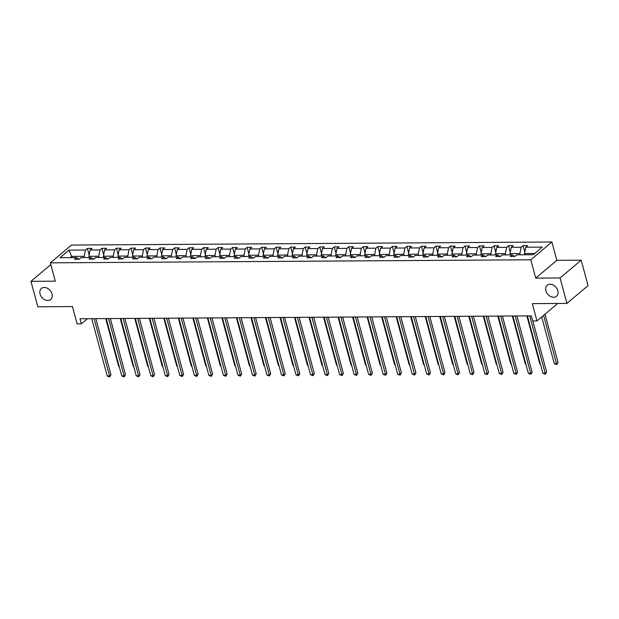 <?xml version="1.0" encoding="UTF-8"?>
<svg xmlns="http://www.w3.org/2000/svg" width="619" height="619" viewBox="0 0 619 619"><rect width="100%" height="100%" fill="white"/><g stroke="black" fill="none" stroke-linecap="round" stroke-linejoin="round"><path stroke-width="0.93" d="M51.981 293.94A7.204 5.401 49.9 0 1 50.665 299.495A7.204 5.401 49.9 0 1 44.661 299.697A7.204 5.401 49.9 0 1 40.065 294.017A7.204 5.401 49.9 0 1 41.38 288.469A7.204 5.401 49.9 0 1 47.377 288.261A7.204 5.401 49.9 0 1 51.981 293.94M557.82 290.721A7.204 5.401 49.9 0 1 556.504 296.269A7.204 5.401 49.9 0 1 550.508 296.478A7.204 5.401 49.9 0 1 545.904 290.798A7.204 5.401 49.9 0 1 547.219 285.243A7.204 5.401 49.9 0 1 553.216 285.042A7.204 5.401 49.9 0 1 557.82 290.721M581.179 260.181L556.837 260.336L535.721 278.109L560.063 277.954L581.179 260.181L588.05 285.638L566.934 303.411L532.301 303.635L536.975 320.944L557.727 303.472M560.063 277.954L566.934 303.411M50.82 264.599L30.95 281.328L37.821 306.784L72.446 306.56L77.12 323.869L81.352 323.845L87.457 318.708M551.893 242.006L71.464 245.062L50.348 262.843L530.777 259.787L551.893 242.006L556.837 260.336M84.571 257.566L84.23 256.32L71.665 256.405L68.995 250.13L85.476 250.03L87.387 248.42L89.151 254.958M71.997 257.651L71.665 256.405L70.171 257.659M84.23 256.32L85.476 250.03M99.086 257.473L98.754 256.227L88.888 256.297L90.126 249.999L92.045 248.389L87.387 248.42M90.126 249.999L99.999 249.937L101.911 248.327L103.675 254.866M113.61 257.38L113.277 256.134L103.412 256.204L104.65 249.906L106.561 248.296L101.911 248.327M104.65 249.906L114.515 249.844L116.434 248.234L118.198 254.773M128.133 257.287L127.8 256.049L117.927 256.111L119.173 249.813L121.084 248.204L116.434 248.234M119.173 249.813L129.038 249.751L130.949 248.142L132.714 254.68M142.656 257.202L142.316 255.957L132.451 256.018L133.696 249.72L135.607 248.111L130.949 248.142M133.696 249.72L143.562 249.658L145.473 248.049L147.237 254.587M157.18 257.109L156.839 255.864L146.974 255.926L148.22 249.627L150.131 248.018L145.473 248.049M148.22 249.627L158.085 249.565L159.996 247.956L161.76 254.494M171.695 257.017L171.362 255.771L161.497 255.833L162.735 249.534L164.654 247.925L159.996 247.956M162.735 249.534L172.608 249.472L174.519 247.863L176.283 254.401M186.218 256.924L185.886 255.678L176.02 255.74L177.258 249.442L179.17 247.832L174.519 247.863M177.258 249.442L187.131 249.38L189.043 247.77L190.807 254.308M200.742 256.831L200.409 255.585L190.536 255.647L191.782 249.349L193.693 247.739L189.043 247.77M191.782 249.349L201.647 249.287L203.558 247.677L205.322 254.216M215.265 256.738L214.925 255.492L205.059 255.554L206.305 249.256L208.216 247.646L203.558 247.677M206.305 249.256L216.17 249.194L218.081 247.585L219.846 254.123M229.788 256.645L229.448 255.399L219.583 255.461L220.828 249.163L222.739 247.554L218.081 247.585M220.828 249.163L230.694 249.101L232.605 247.492L234.369 254.03M244.304 256.552L243.971 255.307L234.106 255.368L235.344 249.078L237.263 247.461L232.605 247.492M235.344 249.078L245.217 249.008L247.128 247.399L248.892 253.937M258.827 256.459L258.494 255.214L248.629 255.276L249.867 248.985L251.778 247.376L247.128 247.399M249.867 248.985L259.74 248.915L261.651 247.306L263.415 253.844M273.35 256.367L273.018 255.121L263.145 255.183L264.39 248.892L266.302 247.283L261.651 247.306M264.39 248.892L274.256 248.823L276.167 247.213L277.931 253.751M287.874 256.274L287.533 255.028L277.668 255.09L278.914 248.799L280.825 247.19L276.167 247.213M278.914 248.799L288.779 248.737L290.69 247.128L292.454 253.658M302.397 256.181L302.057 254.935L292.191 254.997L293.437 248.706L295.348 247.097L290.69 247.128M293.437 248.706L303.302 248.645L305.213 247.035L306.978 253.566M316.92 256.088L316.58 254.842L306.714 254.904L307.953 248.614L309.871 247.004L305.213 247.035M307.953 248.614L317.826 248.552L319.737 246.942L321.501 253.473M331.436 255.995L331.103 254.749L321.238 254.811L322.476 248.521L324.387 246.911L319.737 246.942M322.476 248.521L332.349 248.459L334.26 246.849L336.024 253.38M345.959 255.902L345.626 254.657L335.753 254.719L336.999 248.428L338.91 246.819L334.26 246.849M336.999 248.428L346.864 248.366L348.776 246.757L350.54 253.287M360.482 255.809L360.142 254.564L350.277 254.626L351.522 248.335L353.434 246.726L348.776 246.757M351.522 248.335L361.388 248.273L363.299 246.664L365.063 253.202M375.006 255.717L374.665 254.471L364.8 254.541L366.046 248.242L367.957 246.633L363.299 246.664M366.046 248.242L375.911 248.18L377.822 246.571L379.586 253.109M389.529 255.624L389.189 254.378L379.323 254.448L380.569 248.149L382.48 246.54L377.822 246.571M380.569 248.149L390.434 248.087L392.345 246.478L394.11 253.016M404.045 255.531L403.712 254.293L393.846 254.355L395.084 248.057L396.996 246.447L392.345 246.478M395.084 248.057L404.958 247.995L406.869 246.385L408.633 252.923M418.568 255.446L418.235 254.2L408.362 254.262L409.608 247.964L411.519 246.354L406.869 246.385M409.608 247.964L419.473 247.902L421.384 246.292L423.148 252.831M433.091 255.353L432.758 254.107L422.885 254.169L424.131 247.871L426.042 246.261L421.384 246.292M424.131 247.871L433.996 247.809L435.908 246.2L437.672 252.738M447.614 255.26L447.274 254.014L437.409 254.076L438.654 247.778L440.566 246.169L435.908 246.2M438.654 247.778L448.52 247.716L450.431 246.107L452.195 252.645M462.138 255.167L461.797 253.922L451.932 253.983L453.178 247.685L455.089 246.076L450.431 246.107M453.178 247.685L463.043 247.623L464.954 246.014L466.718 252.552M476.653 255.074L476.321 253.829L466.455 253.891L467.693 247.592L469.604 245.983L464.954 246.014M467.693 247.592L477.566 247.53L479.477 245.921L481.242 252.459M491.176 254.982L490.844 253.736L480.971 253.798L482.216 247.499L484.128 245.89L479.477 245.921M482.216 247.499L492.082 247.438L494.001 245.828L495.757 252.366M505.7 254.889L505.367 253.643L495.494 253.705L496.74 247.407L498.651 245.797L494.001 245.828M496.74 247.407L506.605 247.345L508.516 245.735L510.28 252.273M520.223 254.796L519.883 253.55L510.017 253.612L511.263 247.314L513.174 245.704L508.516 245.735M511.263 247.314L521.128 247.252L523.04 245.642L524.804 252.181M534.739 253.457L524.541 253.519L525.786 247.229L527.697 245.619L523.04 245.642M525.786 247.229L542.259 247.12L533.245 254.711L516.764 254.819L514.853 256.428L510.195 256.459L512.114 254.85L502.241 254.912L500.33 256.521L495.68 256.552L497.591 254.943L487.718 255.005L485.807 256.614L481.156 256.645L483.068 255.028L473.202 255.098L471.291 256.707L466.633 256.73L468.544 255.121L458.679 255.19L456.768 256.8L452.11 256.823L454.021 255.214L444.156 255.276L442.245 256.893L437.587 256.916L439.505 255.307L429.632 255.368L427.721 256.978L423.071 257.009L424.982 255.399L415.109 255.461L413.198 257.071L408.548 257.102L410.459 255.492L400.594 255.554L398.682 257.164L394.024 257.195L395.936 255.585L386.07 255.647L384.159 257.256L379.501 257.287L381.412 255.678L371.547 255.74L369.636 257.349L364.978 257.38L366.897 255.771L357.024 255.833L355.113 257.442L350.462 257.473L352.373 255.864L342.5 255.926L340.589 257.535L335.939 257.566L337.85 255.957L327.985 256.018L326.074 257.628L321.416 257.659L323.327 256.049L313.462 256.111L311.55 257.721L306.892 257.752L308.804 256.142L298.938 256.204L297.027 257.814L292.369 257.844L294.28 256.235L284.415 256.297L282.504 257.906L277.854 257.937L279.765 256.328L269.892 256.39L267.981 257.999L263.33 258.03L265.242 256.421L255.376 256.483L253.465 258.092L248.807 258.123L250.718 256.514L240.853 256.576L238.942 258.185L234.284 258.216L236.195 256.606L226.33 256.668L224.418 258.278L219.76 258.309L221.672 256.699L211.806 256.761L209.895 258.371L205.245 258.402L207.156 256.784L197.283 256.854L195.372 258.463L190.722 258.487L192.633 256.877L182.767 256.947L180.849 258.556L176.198 258.58L178.11 256.97L168.244 257.032L166.333 258.649L161.675 258.672L163.586 257.063L153.721 257.125L151.81 258.734L147.152 258.765L149.063 257.156L139.198 257.218L137.286 258.827L132.636 258.858L134.547 257.249L124.674 257.311L122.763 258.92L118.113 258.951L120.024 257.342L110.159 257.403L108.24 259.013L103.59 259.044L105.501 257.434L95.636 257.496L93.724 259.106L89.066 259.137L90.978 257.527L81.112 257.589L79.201 259.199L74.543 259.229L76.454 257.62L59.981 257.728L68.995 250.13M536.975 320.944L532.742 320.967L531.365 315.876L79.983 318.754L81.352 323.845M93.469 259.106L90.978 257.527M89.221 257.543L88.888 256.297M98.754 256.227L99.999 249.937M107.985 259.021L105.501 257.434M103.744 257.45L103.412 256.204M113.277 256.134L114.515 249.844M122.508 258.928L120.024 257.342M118.268 257.357L117.927 256.111M127.8 256.049L129.038 249.751M137.031 258.835L134.547 257.249M132.791 257.264L132.451 256.018M142.316 255.957L143.562 249.658M151.554 258.742L149.063 257.156M147.307 257.171L146.974 255.926M156.839 255.864L158.085 249.565M166.078 258.649L163.586 257.063M161.83 257.078L161.497 255.833M171.362 255.771L172.608 249.472M180.593 258.556L178.11 256.97M176.353 256.986L176.02 255.74M185.886 255.678L187.131 249.38M195.117 258.463L192.633 256.877M190.876 256.893L190.536 255.647M200.409 255.585L201.647 249.287M209.64 258.371L207.156 256.784M205.4 256.8L205.059 255.554M214.925 255.492L216.17 249.194M224.163 258.278L221.672 256.699M219.915 256.707L219.583 255.461M229.448 255.399L230.694 249.101M238.686 258.185L236.195 256.606M234.439 256.614L234.106 255.368M243.971 255.307L245.217 249.008M253.202 258.092L250.718 256.514M248.962 256.521L248.629 255.276M258.494 255.214L259.74 248.915M267.725 257.999L265.242 256.421M263.485 256.428L263.145 255.183M273.018 255.121L274.256 248.823M282.249 257.906L279.765 256.328M278.008 256.336L277.668 255.09M287.533 255.028L288.779 248.737M296.772 257.814L294.28 256.235M292.524 256.243L292.191 254.997M302.057 254.935L303.302 248.645M311.295 257.721L308.804 256.142M307.047 256.15L306.714 254.904M316.58 254.842L317.826 248.552M325.818 257.628L323.327 256.049M321.571 256.057L321.238 254.811M331.103 254.749L332.349 248.459M340.334 257.535L337.85 255.957M336.094 255.964L335.753 254.719M345.626 254.657L346.864 248.366M354.857 257.442L352.373 255.864M350.617 255.871L350.277 254.626M360.142 254.564L361.388 248.273M369.381 257.349L366.897 255.771M365.133 255.786L364.8 254.541M374.665 254.471L375.911 248.18M383.904 257.264L381.412 255.678M379.656 255.693L379.323 254.448M389.189 254.378L390.434 248.087M398.427 257.171L395.936 255.585M394.179 255.601L393.846 254.355M403.712 254.293L404.958 247.995M412.943 257.078L410.459 255.492M408.702 255.508L408.362 254.262M418.235 254.2L419.473 247.902M427.466 256.986L424.982 255.399M423.226 255.415L422.885 254.169M432.758 254.107L433.996 247.809M441.989 256.893L439.505 255.307M437.741 255.322L437.409 254.076M447.274 254.014L448.52 247.716M456.513 256.8L454.021 255.214M452.265 255.229L451.932 253.983M461.797 253.922L463.043 247.623M471.036 256.707L468.544 255.121M466.788 255.136L466.455 253.891M476.321 253.829L477.566 247.53M485.551 256.614L483.068 255.028M481.311 255.043L480.971 253.798M490.844 253.736L492.082 247.438M500.075 256.521L497.591 254.943M495.834 254.951L495.494 253.705M505.367 253.643L506.605 247.345M514.598 256.428L512.114 254.85M510.358 254.858L510.017 253.612M519.883 253.55L521.128 247.252M535.721 278.109L530.777 259.787M30.95 281.328L55.292 281.173L50.348 262.843M524.873 254.765L524.541 253.519M78.946 259.199L76.454 257.62M529.732 315.891L545.207 373.249L542.878 373.265L527.403 315.907M532.851 320.967L546.639 372.05L545.207 373.249L545.293 374.216L542.878 373.265M546.639 372.05L545.293 374.216M524.811 254.517L524.045 254.773M541.702 316.967L554.299 363.655L556.62 363.639L558.052 362.44L545.022 314.166M558.052 362.44L556.713 364.606L543.598 315.365M556.713 364.606L554.299 363.655M515.209 315.984L530.684 373.342L528.363 373.358L512.88 316M516.958 315.969L532.116 372.143L530.684 373.342L530.777 374.309L528.363 373.358M532.116 372.143L530.777 374.309M500.686 316.077L516.169 373.435L513.84 373.45L498.365 316.092M502.435 316.061L517.592 372.236L516.169 373.435L516.254 374.402L513.84 373.45M517.592 372.236L516.254 374.402M510.288 254.61L509.53 254.866M526.87 315.907L539.776 363.748L540.31 363.74M540.426 364.165L539.776 363.748M495.765 254.703L495.007 254.958M512.346 316L525.252 363.84L525.794 363.833M525.902 364.258L525.252 363.84M486.17 316.17L501.645 373.528L499.316 373.543L483.841 316.185M487.911 316.154L503.069 372.329L501.645 373.528L501.73 374.495L499.316 373.543M503.069 372.329L501.73 374.495M481.242 254.796L480.483 255.051M497.823 316.092L510.729 363.933L511.271 363.926M511.387 364.351L510.729 363.933M471.647 316.263L487.122 373.621L484.793 373.636L469.318 316.278M473.396 316.247L488.546 372.414L487.122 373.621L487.207 374.588L484.793 373.636M488.546 372.414L487.207 374.588M466.726 254.889L465.96 255.144M483.3 316.185L496.206 364.026L496.748 364.018M496.864 364.444L496.206 364.026M457.124 316.355L472.599 373.714L470.27 373.729L454.795 316.363M458.872 316.34L474.03 372.506L472.599 373.714L472.684 374.681L470.27 373.729M474.03 372.506L472.684 374.681M452.203 254.982L451.437 255.229M468.776 316.278L481.69 364.119L482.224 364.111M482.34 364.537L481.69 364.119M442.6 316.448L458.075 373.806L455.754 373.822L440.271 316.456M444.349 316.433L459.507 372.599L458.075 373.806L458.168 374.774L455.754 373.822M459.507 372.599L458.168 374.774M437.679 255.074L436.921 255.322M454.261 316.371L467.167 364.212L467.701 364.204M467.817 364.63L467.167 364.212M428.077 316.533L443.56 373.899L441.231 373.915L425.756 316.549M429.826 316.526L444.984 372.692L443.56 373.899L443.645 374.866L441.231 373.915M444.984 372.692L443.645 374.866M423.156 255.167L422.398 255.415M439.738 316.464L452.644 364.297L453.185 364.297M453.294 364.723L452.644 364.297M413.554 316.626L429.037 373.992L426.708 374L411.233 316.642M415.303 316.618L430.46 372.785L429.037 373.992L429.122 374.959L426.708 374M430.46 372.785L429.122 374.959M408.633 255.26L407.875 255.508M425.214 316.557L438.12 364.39L438.662 364.39M438.778 364.815L438.12 364.39M399.038 316.719L414.513 374.077L412.184 374.093L396.709 316.735M400.787 316.711L415.937 372.878L414.513 374.077L414.598 375.052L412.184 374.093M415.937 372.878L414.598 375.052M394.117 255.353L393.351 255.601M410.691 316.649L423.597 364.483L424.139 364.483M424.255 364.908L423.597 364.483M384.515 316.812L399.99 374.17L397.661 374.186L382.186 316.827M386.264 316.804L401.421 372.971L399.99 374.17L400.075 375.145L397.661 374.186M401.421 372.971L400.075 375.145M379.594 255.446L378.828 255.693M396.168 316.742L409.082 364.576L409.616 364.576M409.732 365.001L409.082 364.576M369.992 316.905L385.467 374.263L383.146 374.278L367.663 316.92M371.74 316.897L386.898 373.064L385.467 374.263L385.56 375.23L383.146 374.278M386.898 373.064L385.56 375.23M365.071 255.539L364.312 255.786M381.652 316.835L394.558 364.668L395.092 364.668M395.208 365.094L394.558 364.668M355.468 316.998L370.943 374.356L368.622 374.371L353.147 317.013M357.217 316.99L372.375 373.156L370.943 374.356L371.036 375.323L368.622 374.371M372.375 373.156L371.036 375.323M350.547 255.632L349.789 255.879M367.129 316.928L380.035 364.761L380.577 364.761M380.685 365.187L380.035 364.761M340.945 317.09L356.428 374.449L354.099 374.464L338.624 317.106M342.694 317.083L357.852 373.249L356.428 374.449L356.513 375.416L354.099 374.464M357.852 373.249L356.513 375.416M336.024 255.724L335.266 255.972M352.606 317.021L365.512 364.854L366.053 364.854M366.169 365.28L365.512 364.854M326.43 317.183L341.905 374.541L339.576 374.557L324.101 317.199M328.178 317.176L343.328 373.342L341.905 374.541L341.99 375.509L339.576 374.557M343.328 373.342L341.99 375.509M321.509 255.817L320.743 256.065M338.082 317.114L350.988 364.947L351.53 364.947M351.646 365.372L350.988 364.947M311.906 317.276L327.381 374.634L325.052 374.65L309.577 317.292M313.655 317.268L328.805 373.435L327.381 374.634L327.466 375.601L325.052 374.65M328.805 373.435L327.466 375.601M306.985 255.91L306.219 256.158M323.559 317.199L336.473 365.04L337.007 365.04M337.123 365.465L336.473 365.04M297.383 317.369L312.858 374.727L310.537 374.743L295.054 317.385M299.132 317.361L314.29 373.528L312.858 374.727L312.951 375.694L310.537 374.743M314.29 373.528L312.951 375.694M292.462 256.003L291.696 256.251M309.043 317.292L321.95 365.133L322.484 365.133M322.6 365.558L321.95 365.133M282.86 317.462L298.335 374.82L296.014 374.835L280.531 317.477M284.608 317.454L299.766 373.621L298.335 374.82L298.428 375.787L296.014 374.835M299.766 373.621L298.428 375.787M277.939 256.088L277.18 256.343M294.52 317.385L307.426 365.225L307.96 365.225M308.076 365.643L307.426 365.225M268.337 317.555L283.819 374.913L281.49 374.928L266.015 317.57M270.085 317.539L285.243 373.714L283.819 374.913L283.904 375.88L281.49 374.928M285.243 373.714L283.904 375.88M263.415 256.181L262.657 256.436M279.997 317.477L292.903 365.318L293.445 365.311M293.561 365.736L292.903 365.318M253.821 317.648L269.296 375.006L266.967 375.021L251.492 317.663M255.57 317.632L270.72 373.806L269.296 375.006L269.381 375.973L266.967 375.021M270.72 373.806L269.381 375.973M248.892 256.274L248.134 256.529M265.474 317.57L278.38 365.411L278.921 365.403M279.037 365.829L278.38 365.411M239.298 317.74L254.773 375.099L252.444 375.114L236.969 317.756M241.046 317.725L256.196 373.899L254.773 375.099L254.858 376.066L252.444 375.114M256.196 373.899L254.858 376.066M234.377 256.367L233.611 256.622M250.95 317.663L263.864 365.504L264.398 365.496M264.514 365.922L263.864 365.504M224.774 317.833L240.249 375.191L237.92 375.207L222.445 317.849M226.523 317.818L241.681 373.992L240.249 375.191L240.342 376.159L237.92 375.207M241.681 373.992L240.342 376.159M219.853 256.459L219.087 256.715M236.435 317.756L249.341 365.597L249.875 365.589M249.991 366.015L249.341 365.597M210.251 317.926L225.726 375.284L223.405 375.3L207.922 317.942M212 317.911L227.158 374.085L225.726 375.284L225.819 376.251L223.405 375.3M227.158 374.085L225.819 376.251M205.33 256.552L204.572 256.808M221.912 317.849L234.818 365.69L235.352 365.682M235.468 366.108L234.818 365.69M195.728 318.019L211.211 375.377L208.882 375.393L193.407 318.034M197.476 318.004L212.634 374.17L211.211 375.377L211.296 376.344L208.882 375.393M212.634 374.17L211.296 376.344M190.807 256.645L190.048 256.9M207.388 317.942L220.294 365.783L220.836 365.775M220.944 366.2L220.294 365.783M181.212 318.112L196.687 375.47L194.358 375.485L178.883 318.127M182.961 318.096L198.111 374.263L196.687 375.47L196.772 376.437L194.358 375.485M198.111 374.263L196.772 376.437M176.283 256.738L175.525 256.993M192.865 318.034L205.771 365.875L206.313 365.868M206.429 366.293L205.771 365.875M166.689 318.205L182.164 375.563L179.835 375.578L164.36 318.212M168.438 318.189L183.588 374.356L182.164 375.563L182.249 376.53L179.835 375.578M183.588 374.356L182.249 376.53M161.768 256.831L161.002 257.078M178.342 318.127L191.256 365.968L191.789 365.961M191.905 366.386L191.256 365.968M152.166 318.29L167.641 375.656L165.312 375.671L149.837 318.305M153.914 318.282L169.072 374.449L167.641 375.656L167.726 376.623L165.312 375.671M169.072 374.449L167.726 376.623M147.245 256.924L146.479 257.171M163.826 318.22L176.732 366.053L177.266 366.053M177.382 366.479L176.732 366.053M137.642 318.383L153.117 375.748L150.796 375.756L135.313 318.398M139.391 318.375L154.549 374.541L153.117 375.748L153.21 376.716L150.796 375.756M154.549 374.541L153.21 376.716M132.721 257.017L131.963 257.264M149.303 318.313L162.209 366.146L162.743 366.146M162.859 366.572L162.209 366.146M123.119 318.476L138.602 375.834L136.273 375.849L120.798 318.491M124.868 318.468L140.026 374.634L138.602 375.834L138.687 376.809L136.273 375.849M140.026 374.634L138.687 376.809M118.198 257.109L117.44 257.357M134.78 318.406L147.686 366.239L148.227 366.239M148.336 366.665L147.686 366.239M108.604 318.568L124.079 375.926L121.75 375.942L106.275 318.584M110.352 318.561L125.502 374.727L124.079 375.926L124.164 376.901L121.75 375.942M125.502 374.727L124.164 376.901M103.675 257.202L102.916 257.45M120.256 318.499L133.162 366.332L133.704 366.332M133.82 366.758L133.162 366.332M94.08 318.661L109.555 376.019L107.226 376.035L91.751 318.677M95.829 318.653L110.979 374.82L109.555 376.019L109.64 376.986L107.226 376.035M110.979 374.82L109.64 376.986M89.159 257.295L88.393 257.543M105.733 318.592L118.647 366.425L119.181 366.425M119.297 366.85L118.647 366.425"/></g></svg>
